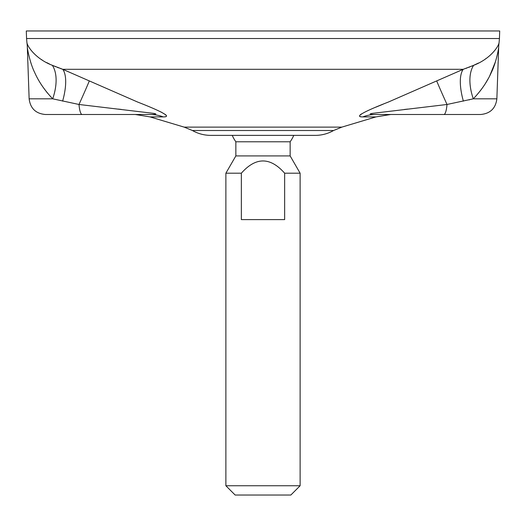 <?xml version="1.0" encoding="UTF-8"?>
<svg xmlns="http://www.w3.org/2000/svg" width="526" height="526" viewBox="0 0 526 526"><rect width="100%" height="100%" fill="white"/><g stroke="black" fill="none" stroke-linecap="round" stroke-linejoin="round"><path stroke-width="0.79" d="M499.437 38.529L499.7 30.968L26.3 30.968L26.563 38.529L499.437 38.529L499.095 42.428C498.806 46.459 490.133 59.03 473.637 65.329L463.235 69.307L62.765 69.307L137.674 102.064C152.192 107.725 174.98 117.153 163.205 116.897A46.406 40.995 -90 0 0 150.199 114.497L82.115 114.497L150.199 114.497C152.632 114.569 159.016 114.392 153.901 113.406L78.992 104.477L52.705 98.822C44.743 90.498 38.7 81.655 34.578 72.292C30.455 63.994 27.707 51.213 27.332 47.301A46.406 46.406 0 0 0 26.905 42.428C27.168 46.439 35.899 59.057 52.363 65.329L62.765 69.307A46.406 17.351 -66.5 0 1 62.627 101.143M163.205 116.897L150.022 116.897L135.307 114.497L150.199 114.497M89.19 81.182A46.406 0.723 114.7 0 1 78.992 104.477A16.24 3.38 -90 0 0 82.115 114.497L45.367 114.497C35.761 113.616 30.35 108.389 29.134 98.822L52.705 98.822A46.406 25.682 -59.5 0 0 52.363 65.329L51.535 64.961M118.291 109.092L121.407 109.441M153.96 114.425L152.704 114.471M30.311 60.937L30.462 61.437M43.198 87.388L46.551 91.872M46.696 92.05L47.649 93.22M485.827 58.662L485.386 58.965M478.43 63.054L473.637 65.329A46.406 25.682 59.5 0 0 473.295 98.822L447.008 104.477L372.033 113.419C367.01 114.418 373.44 114.556 375.801 114.497L443.885 114.497L375.801 114.497L390.693 114.497L375.978 116.897L341.828 127.128L184.172 127.128L192.411 130.514C198.118 133.729 204.246 135.353 210.794 135.379L315.205 135.379L210.794 135.379M473.361 65.448L471.454 66.256M469.876 66.901L468.659 67.374M466.989 67.999L465.918 68.387M62.101 69.084L60.444 68.518M58.656 67.867L57.288 67.354M55.802 66.769L54.533 66.25M49.51 64.021L46.702 62.601M41.995 59.872L41.554 59.589M375.801 114.497A46.406 40.995 90 0 0 362.795 116.897C351.046 117.14 373.756 107.751 388.438 102.018L463.235 69.307A46.406 17.351 66.5 0 0 463.373 101.143M383.086 104.194L375.742 107.212M361.395 113.945L360.271 114.78M359.935 116.47L360.928 116.772M166.131 116.43L166.453 115.713L165.716 114.767L160.805 111.867M496.866 98.822L498.668 47.301C498.28 51.285 495.525 64.021 491.415 72.305C487.306 81.642 481.27 90.479 473.295 98.822L496.866 98.822C495.65 108.389 490.239 113.616 480.632 114.497L443.885 114.497A16.24 3.38 -90 0 0 447.008 104.477A46.406 0.723 -114.7 0 1 436.81 81.182M404.297 109.48L407.663 109.099M479.929 91.261L481.52 89.17M482.723 87.5L484.13 85.449M485.61 83.147L488.371 78.427M489.732 75.829L495.42 61.825M495.518 61.503L495.656 61.049M469.067 99.894L469.501 99.795M293.745 135.379A33.414 33.414 0 0 1 290.148 141.777L235.852 141.777A33.414 33.414 0 0 1 232.255 135.379L229.586 135.379M498.668 47.301A46.406 46.406 0 0 1 499.095 42.428M225.878 485.748L225.878 173.199L241.355 173.199L241.355 219.605L284.645 219.605L284.645 173.199L300.122 173.199L300.122 485.748L225.878 485.748L235.155 495.032L290.845 495.032L235.155 495.032M284.645 173.199C270.213 156.879 255.787 156.879 241.355 173.199L225.878 173.199L235.852 155.92L235.852 141.777M290.148 141.777L290.148 155.92L235.852 155.92M300.122 485.748L290.845 495.032M362.795 116.897L375.978 116.897M341.828 127.128L333.589 130.514L192.411 130.514M29.134 98.822L27.332 47.301M26.905 42.428L26.563 38.529M150.022 116.897L184.172 127.128M333.589 130.514C327.882 133.729 321.754 135.353 315.205 135.379M290.148 155.92L300.122 173.199"/></g></svg>
